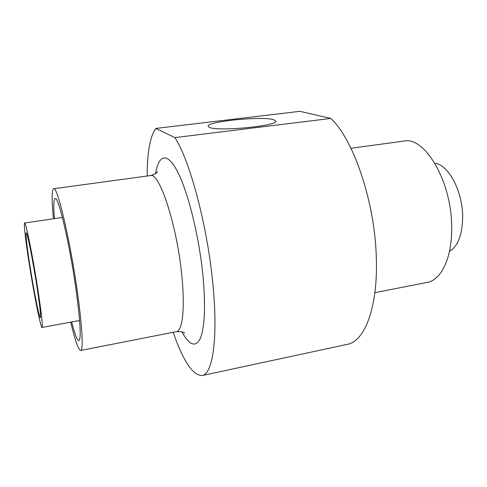 <?xml version="1.0" encoding="UTF-8"?>
<svg xmlns="http://www.w3.org/2000/svg" width="487" height="487" viewBox="0 0 487 487"><rect width="100%" height="100%" fill="white"/><g stroke="black" fill="none" stroke-linecap="round" stroke-linejoin="round"><path stroke-width="0.73" d="M273.633 119.68C262.043 115.955 206.439 121.5 208.132 126.316L209.52 127.424C218.237 131.685 278.406 125.883 275.855 121.105L273.633 119.68M434.915 163.303C448.497 164.509 462.948 191.677 462.65 217.555C462.23 235.111 457.835 246.379 449.464 251.353M37.091 287.525C33.013 260.77 27.102 231.368 26.201 232.835C25.592 234.557 26.755 244.991 29.683 264.137C33.566 289.418 39.313 318.461 40.391 317.658C41.042 316.532 39.94 306.487 37.091 287.525M28.91 261.708C33.67 292.632 40.725 328.354 42.077 327.465C42.886 326.162 41.541 313.847 38.041 290.532C33 257.386 25.689 221.104 24.606 222.997C23.595 223.083 25.567 240.255 28.91 261.708M350.969 148.279L403.686 141.108C424.615 135.733 452.088 181.809 451.668 227.946C452.033 257.976 441.137 280.055 427.318 282.381L427.062 282.43M53.448 218.76C51.634 200.054 51.701 190.052 53.643 188.743C57.186 185.151 70.445 241.296 77.603 293.57C82.388 327.611 83.38 350.403 80.69 350.451C78.431 350.013 75.108 340.583 70.712 322.157M147.135 176.02C147.226 152.047 150.13 136.183 155.84 128.428L299.901 111.328L330.789 118.426C353.3 138.935 374.923 201.855 376.293 257.361C378.143 307.26 364.702 341.338 347.45 344.309L347.128 344.376M330.789 118.426L174.9 137.602C190.04 160.412 208.095 228.458 213.154 287.062C218.085 339.786 212.423 374.162 202.215 375.538C192.907 375.647 183.215 361.232 173.153 332.292M54.404 218.62C53.412 206.001 53.655 199.311 55.134 198.55C58.288 195.5 69.885 244.766 76.161 290.459C80.373 322.138 81.292 338.885 78.912 340.705C77.269 340.596 74.852 334.356 71.662 321.98M174.9 137.602L155.84 128.428M176.306 331.671L176.416 331.653C182.509 330.91 185.194 308.241 181.761 275.301C176.927 224.702 159.176 171.442 150.319 175.588L53.698 188.737M155.615 173.53C158.762 154.288 167.461 151.548 178.023 172.648C188.554 193.564 199.445 238.058 203.097 277.091C205.654 307.48 204.674 328.061 200.163 338.824C195.378 347.621 189.315 345.313 181.98 331.903M150.434 175.57C154.957 174.145 157.338 172.818 157.587 171.588M79.606 320.507L42.077 327.465M427.318 282.381L374.874 292.681M184.5 333.132L184.622 333.236C183.958 332.055 181.225 331.525 176.416 331.653L80.69 350.451M347.45 344.309L202.215 375.538M62.403 217.446L24.624 222.997"/></g></svg>
